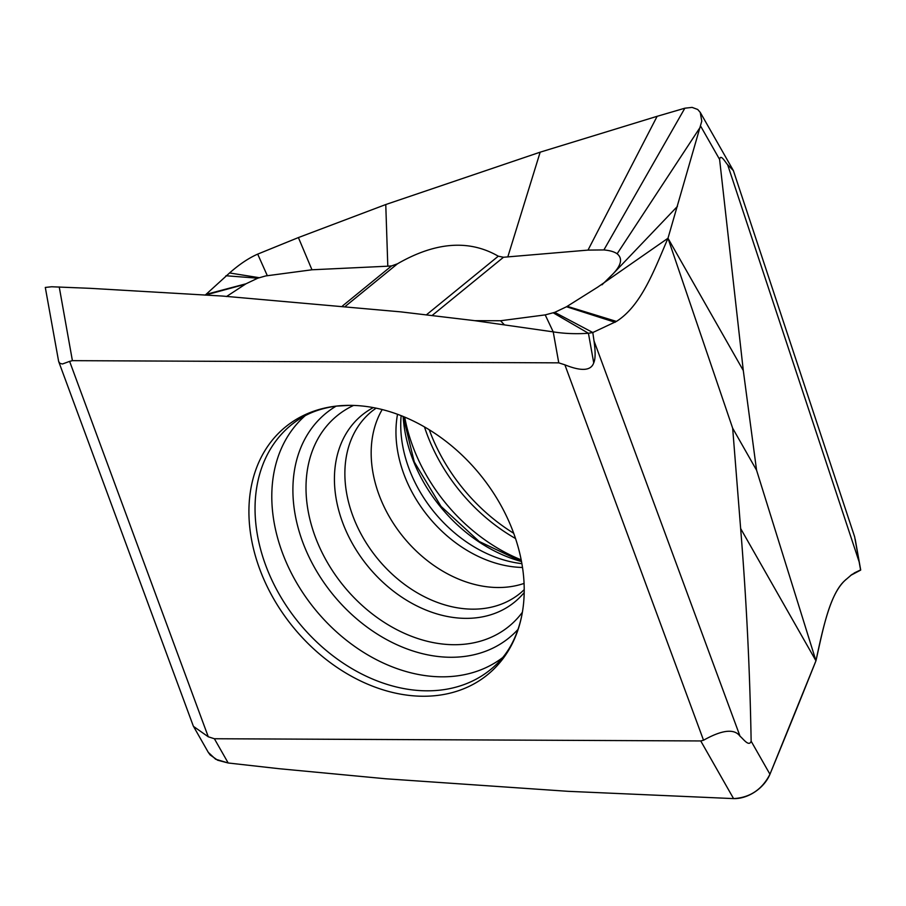 <?xml version="1.0" encoding="UTF-8"?>
<svg xmlns="http://www.w3.org/2000/svg" width="906" height="906" viewBox="0 0 906 906"><rect width="100%" height="100%" fill="white"/><g stroke="black" fill="none" stroke-linecap="round" stroke-linejoin="round"><path stroke-width="1.36" d="M602.003 284.812L612.932 273.974C621.38 265.141 622.784 258.414 617.133 253.782C614.257 251.755 609.851 250.475 603.894 249.931L588.005 250.101L503.487 257.259L498.3 256.194C469.127 239.365 435.526 241.902 397.496 263.782L391.607 265.9L387.802 266.194L311.958 269.784L265.696 275.934L257.78 278.187L245.979 283.793L226.477 296.545M208.323 752.399L210.147 754.936L217.678 760.236L228.187 762.988L214.382 738.741L208.267 736.782L69.615 361.381L72.401 360.656L59.23 286.942M385.752 204.541L540.169 152.174L657.133 116.308L684.857 108.199L692.105 107.395L697.722 109.479L700.225 112.378L701.788 121.121L667.982 238.255C654.291 270.056 641.312 305.684 616.431 321.415L592.796 332.525L588.436 333.272C575.978 334.11 564.245 333.635 553.226 331.868L474.755 320.667L400.792 311.868L222.502 296.058L90.283 288.334L51.642 286.76L45.3 287.44L58.641 361.437L193.306 726.046L208.471 752.682M194.054 726.793L208.267 736.782M214.382 738.741L700.746 740.949L733.577 798.605C749.998 797.642 762.116 789.511 769.953 774.245L815.955 660.802L756.567 470.203L732.671 428.221L740.644 528.538C746.408 599.591 749.908 670.474 751.142 741.199C748.968 747.28 743.067 738.571 740.043 736.25C732.195 725.287 712.977 735.004 703.532 740.225L700.746 740.949M208.278 752.342L215.617 759.217L228.187 762.988L279.105 768.707L385.775 778.775L568.073 791.323L733.577 798.605A31.03 21.54 -36.4 0 0 769.953 774.245A11225.816 7770.649 -36.5 0 0 803.01 693.101A11225.816 7770.649 -36.5 0 0 815.955 660.802C822.965 629.795 829.183 594.97 845.151 580.293L851.912 574.483L860.621 570.146L854.641 536.805L733.373 170.588L700.236 112.378M740.644 528.538L815.955 660.802C823.441 625.287 830.995 592.547 845.151 580.293L845.966 579.466M756.567 470.203L743.294 370.52L719.602 159.422C720.632 153.476 725.378 162.321 727.643 164.722L733.373 170.6M854.517 572.841L860.677 569.897M860.292 570.293L850.609 575.423L860.281 570.293M205.198 295.13L229.569 272.966C239.309 264.371 248.686 258.085 257.689 254.122L298.402 237.565L385.763 204.541L387.802 266.194M743.294 370.52L667.982 238.255L732.671 428.221M474.755 320.667L500.554 320.747L545.208 314.892L554.732 312.355L592.796 332.525L594.008 340.849C595.57 351.811 595.48 359.15 593.724 362.864C591.018 370.826 581.403 371.483 564.88 364.824L703.532 740.225M545.208 314.892L553.226 331.868L558.764 362.853L564.88 364.824M558.764 362.853L72.401 360.656M58.675 361.528L59.955 363.374L62.48 363.986L69.615 361.369M507.802 256.93L540.169 152.174M617.122 253.805L700.78 126.376L719.602 159.422M667.982 238.255L597.564 287.236M554.732 312.355L566.533 306.749L597.609 287.202M500.554 320.747L504.178 324.62M553.283 312.842L588.436 333.272L593.724 362.864M566.533 306.749L615.151 322.298M311.958 269.784L298.402 237.565M257.689 254.122L267.304 275.651M259.229 277.7L229.569 272.966M257.78 278.187L225.922 275.752M245.979 283.793L206.477 294.257M436.216 695.57A159.852 120.611 50.8 0 1 258.38 565.367A159.852 120.611 50.8 0 1 335.911 406.137A159.852 120.611 50.8 0 1 336.93 406.024A159.852 120.611 50.8 0 1 349.931 405.356A159.852 120.611 50.8 0 1 521.709 615.887A159.852 120.611 50.8 0 1 437.236 695.457A159.852 120.611 50.8 0 1 436.216 695.57M382.207 409.546A116.5 87.905 -129.2 0 0 397.202 528.991A116.5 87.905 -129.2 0 0 508.402 586.941A116.5 87.905 50.8 0 0 524.064 583.419M429.263 429.772A159.852 120.611 -129.2 0 0 513.702 533.272M228.187 762.988L279.105 768.707L385.775 778.775L568.073 791.323L733.577 798.605M854.03 573.124L860.677 569.908L855.389 540.316M391.607 265.9L342.547 305.922M751.142 741.199L769.953 774.245M727.643 164.733L859.137 561.856M740.043 736.25L594.008 340.849M397.496 263.782L345.492 306.205M588.005 250.101L657.133 116.308M603.894 249.931L684.857 108.199M612.932 273.974L677.45 206.364M503.487 257.259L432.219 315.413M567.19 306.307L616.431 321.415M498.3 256.183L426.522 314.744M245.322 284.235L205.968 294.926M349.931 405.356L336.873 406.081C321.404 408.028 308.074 412.91 296.885 420.724A157.769 119.037 -129.2 0 0 276.557 589.41A157.769 119.037 -129.2 0 0 440.882 690.044A157.769 119.037 -129.2 0 0 496.001 664.766C508.719 652.773 517.281 636.476 521.709 615.887M305.186 415.695A156.183 117.848 -129.2 0 0 296.33 582.264A156.183 117.848 -129.2 0 0 455.763 676.057A156.183 117.848 -129.2 0 0 456.76 675.933A156.183 117.848 -129.2 0 0 502.592 657.643M336.058 406.182A144.892 109.32 -129.2 0 0 310.962 560.893A144.892 109.32 -129.2 0 0 463.566 656.556A144.892 109.32 -129.2 0 0 464.484 656.442A144.892 109.32 -129.2 0 0 518.107 629.308M522.377 612.275A135.911 102.548 50.8 0 1 466.103 644.041A135.911 102.548 -129.2 0 1 320.667 549.648A135.911 102.548 -129.2 0 1 353.6 405.424M373.306 407.598A120.668 91.042 -129.2 0 0 348.493 536.148A120.668 91.042 -129.2 0 0 476.567 617.767A120.668 91.042 50.8 0 0 524.2 592.535M524.223 589.647L521.505 592.162A117.372 88.562 50.8 0 1 483.136 608.583A117.372 88.562 50.8 0 1 361.992 535.752A117.372 88.562 50.8 0 1 373.125 410.305L376.137 408.153M397.53 414.28A117.372 88.562 -129.2 0 0 522.513 567.462M401.143 415.65A120.668 91.042 -129.2 0 0 521.89 563.645M403.136 416.454A135.911 102.548 -129.2 0 0 521.505 561.527M521.188 559.851A156.183 117.848 50.8 0 1 404.71 417.111M515.537 538.526A157.769 119.037 50.8 0 1 424.484 426.93M855.219 539.308L860.7 569.999M403.17 416.466L414.269 461.913L441.018 506.363L479.195 541.494L521.505 561.494"/></g></svg>
